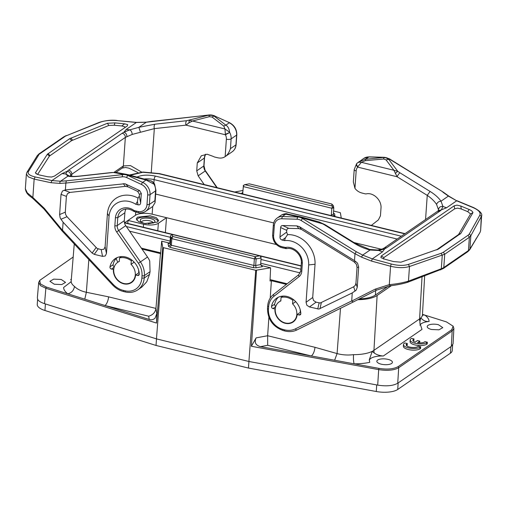 <?xml version="1.0" encoding="UTF-8"?>
<svg xmlns="http://www.w3.org/2000/svg" width="507" height="507" viewBox="0 0 507 507"><rect width="100%" height="100%" fill="white"/><g stroke="black" fill="none" stroke-linecap="round" stroke-linejoin="round"><path stroke-width="0.76" d="M204.213 184.548L198.161 175.834L196.722 170.859L197.274 162.937L201.304 155.795L207.154 154.217L213.39 156.46A3.549 2.991 -124.5 0 0 214.594 157.018L216.609 157.512A35.503 29.919 -124.5 0 0 218.599 157.93A11.363 9.576 -124.5 0 0 225.14 156.625A11.363 9.576 -124.5 0 0 225.146 156.619C227.313 155.205 229.075 152.556 230.432 148.665L231.116 138.88A11.363 9.576 -124.5 0 0 229.741 132.466L225.419 134.78L224.95 128.955L192.451 121.015L188.87 122.928L189.282 120.343L192.451 121.015L209.359 116.692L208.878 115.336L212.281 115.381L214.093 116.122A5.324 3.207 127.6 0 0 212.046 117.028L223.783 126.053L225.83 125.147C227.922 126.325 229.177 128.683 229.608 132.213L224.95 128.955L223.783 126.053M124.868 127.631L124.76 126.75L121.731 125.964L114.265 125.235L108.809 125.47L71.639 140.635L49.426 156.08L37.588 174.471M229.741 132.466L225.362 134.304M117.738 262.29L116.103 258.475A16.509 13.911 -124.5 0 0 113.131 264.698A1.774 1.496 -124.5 0 0 114.29 266.828M138.645 270.104L138.76 272.836L139.197 272.943M141.846 287.07L146.783 281.753L149.559 274.344L150.059 271.676L149.723 260.972A19.526 16.452 55.5 0 0 147.518 257.024L125.749 225.672A7.098 5.983 55.5 0 1 124.31 220.697L124.868 212.775L117.782 217.649L115.412 217.776A14.202 11.965 -124.5 0 1 133.829 210.348L133.899 211.172M124.741 222.674L135.521 215.26A12.428 4.595 4 0 1 152.138 214.182L152.721 206.469A11.363 9.576 -124.5 0 0 152.74 206.457L155.066 202.661L154.876 200.671L149.362 204.46L150.047 194.675A11.363 9.576 -124.5 0 0 142.67 182.387L146.079 180.036L146.143 179.497L146.079 180.036L154.046 184.225C153.241 182.311 151.872 181.1 149.933 180.593M146.079 180.036L128.176 175.257L128.246 174.712L150.211 180.669M141.447 184.459A1.774 0.545 115 0 1 142.67 182.387L127.846 175.485A1.774 0.545 115 0 0 126.63 177.558L141.447 184.459A9.582 8.08 -124.5 0 1 147.676 194.834A1.774 0.659 -176 0 0 150.047 194.675L155.56 190.886A11.363 9.576 -124.5 0 0 154.185 184.472L154.401 183.724L154.597 184.085L155.928 190.359A3.549 1.312 -176 0 1 155.56 190.886L154.876 200.671M128.246 174.712L116.768 172.5L111.603 172.526A3.549 1.743 83.7 0 0 111.172 172.691L113.498 172.5L123.277 174.256L122.789 174.592A1.774 0.868 83.7 0 0 122.415 176.81L65.866 183.071L65.384 189.941L124.887 183.73L139.583 190.55L141.314 193.478L140.654 202.889C140.471 204.479 139.602 205.12 138.05 204.815L135.781 204.264L137.397 201.539L138.043 198.066L139.311 196.146L140.654 202.889M154.185 184.472L154.597 184.085M116.103 258.475L117.751 257.341M125.945 209.036A12.428 10.47 -124.5 0 0 124.868 212.775M205.538 154.255L204.359 158.064L197.274 162.937M188.87 122.928L185.974 125.134L225.419 134.78A7.808 6.585 -124.5 0 1 226.369 139.191L225.146 156.619L232.225 151.751A11.363 9.576 -124.5 0 0 235.939 144.875L230.432 148.665M65.384 189.941L62.443 191.025L61.03 194.365L59.617 214.556L60.124 217.706L60.973 219.246L63.121 222.243L92.135 253.075L94.245 254.343L102.547 256.371L105.279 255.991L106.457 253.481L109.068 216.134L107.44 213.479L105.114 246.738L103.935 249.248L101.204 249.628L97.078 248.43L67 216.711L65.644 214.562L65.295 212.167L66.398 196.374L67.469 193.636L70.017 192.413L125.375 186.367L127.967 186.83L137.708 191.424L139.438 194.352L139.311 196.146M107.44 213.479A25.768 21.719 55.5 0 1 138.043 198.066M113.739 269.337L111.432 269.09A1.774 1.496 55.5 0 1 109.987 266.859A16.509 13.911 55.5 0 1 115.146 258.69A16.509 13.911 55.5 0 1 130.521 259.121A16.509 13.911 55.5 0 1 139.286 274.027A1.774 1.496 55.5 0 1 137.581 275.485L135.61 275.003L138.76 272.836M113.397 269.572A12.428 10.47 -124.5 0 0 119.373 281.791A12.428 10.47 -124.5 0 0 131.547 282.519A12.428 10.47 -124.5 0 0 135.61 275.003M109.068 216.134A21.3 17.948 55.5 0 1 135.781 204.264M59.934 183.395L50.96 182.716L51.936 180.562L60.523 181.233A1.774 1.058 86.1 0 0 59.934 183.395L65.859 182.995L66.354 180.834L122.789 174.592A10.647 8.974 -124.5 0 1 127.846 175.485L128.176 175.257L126.167 174.649L123.277 174.256L125.869 174.155M137.86 172.532L128.936 168.166L125.552 167.487L122.193 168.077A3.549 2.991 -124.5 0 0 122.193 168.077A3.549 2.991 -124.5 0 0 123.353 165.928L130.489 165.599L141.668 172.12M126.908 136.497C126.813 134.323 125.825 132.897 123.949 132.232L129.83 129.849L138.867 127.314L155.072 124.19L186.728 120.691A3.549 1.743 83.7 0 0 185.974 125.134L154.318 128.639L132.213 134.425L125.343 137.41L123.353 165.928L114.062 172.323M155.072 124.19A3.549 1.743 83.7 0 0 154.318 128.639L151.263 172.26M229.557 122.719L214.423 115.894L229.557 122.719C234.424 125.356 236.845 129.386 236.807 134.824A1.774 0.659 -176 0 1 236.623 135.09A11.363 9.576 -124.5 0 0 229.246 122.795L225.83 125.147L214.093 116.122L214.423 115.894A10.647 8.974 -124.5 0 0 209.366 115A1.774 0.868 83.7 0 1 209.581 114.918L146.244 122.231L138.867 127.314L140.376 132.004M33.221 198.414L32.86 197.477L34.146 179.123M149.559 274.344L144.222 278.02A19.526 16.452 55.5 0 1 137.834 289.833C134.19 292.254 130.077 292.976 125.502 292L123.936 291.645C119.633 290.631 115.85 288.401 112.592 284.966L62.12 230.989L43.881 208.916L32.816 198.427C30.236 196.108 26.237 194.561 25.356 188.775L27.264 192.831L32.86 197.477L44.248 208.269L62.519 230.374L63.121 222.243M62.418 230.907L62.519 230.374M66.354 180.834L60.523 181.233L67.9 176.157C70.498 176.74 74.371 176.753 79.517 176.195L79.941 176.03C75.004 176.531 71.531 176.537 69.522 176.062L69.256 176.011M69.421 176.037L65.764 173.939L67.9 176.157L69.522 176.062M71.677 176.354L71.829 174.243L69.947 176.151M153.108 121.167L146.39 122.162A1.774 0.665 -98.4 0 0 146.244 122.231L136.332 122.472L117.003 120.577L136.529 122.383L126.167 129.469L129.83 129.849C131.218 130.603 132.01 132.131 132.213 134.425M26.415 173.787L26.979 172.241A1.774 1.635 -148.2 0 1 28.462 171.505C27.283 173.755 29.501 175.561 35.122 176.937L34.146 179.091L28.36 176.911L26.383 174.021L25.35 188.788M35.122 176.937L51.936 180.562L62.101 173.565A42.601 35.902 55.5 0 0 65.764 173.939L67.247 171.252L68.603 170.124C70.657 170.694 71.728 172.069 71.829 174.243L125.343 137.41A3.549 2.991 -124.5 0 0 122.124 133.29L68.603 170.124M70.663 175.213C70.562 173.039 69.421 171.721 67.247 171.252L62.101 173.565M117.199 120.482C111.483 119.785 105.488 120.425 99.22 122.39L99.854 122.371C104.524 120.628 110.241 120.032 117.003 120.577M107.408 123.264L114.912 122.884L124.678 123.841L127.713 124.627L127.333 125.932L54.433 176.113L51.568 177.038L47.766 176.778L39.267 174.947L36.212 173.787L35.401 172.824L47.335 154.28L69.719 138.671L107.408 123.264L108.809 125.47M35.401 172.824L37.569 174.503M356.776 163.527C355.99 164.344 356.288 165.536 357.689 167.12A7.808 6.585 -124.5 0 0 356.168 170.922A3.549 1.312 -176 0 1 354.203 169.592L353.341 181.899L354.951 188.357A11.363 9.576 -124.5 0 0 361.092 192.768A35.503 29.919 -124.5 0 0 363.075 193.319L365.091 193.813A3.549 2.991 -124.5 0 0 366.333 193.858C373.348 192.229 381.613 200.107 381.017 207.857L380.459 215.786L378.387 219.899L371.339 225.412M436.552 249.869L458.556 234.545L470.566 213.916L467.708 211.647L461.3 208.985L457.542 208.117L454.697 208.814L383.951 257.512L383.558 259.039M281.981 214.708L287.463 214.043C286.753 213.371 284.921 213.593 281.974 214.715L277.215 217.985A11.363 9.576 55.5 0 1 282.323 216.527L285.733 214.182L297.926 216.762A5.324 3.942 -78.1 0 1 299.65 216.622L287.463 214.043M300.182 309.6L300.296 312.331L300.733 312.439M278.343 297.229A16.509 13.911 -124.5 0 0 274.667 304.187A1.774 1.496 -124.5 0 0 275.827 306.323M280.301 301.082L280.865 300.455M384.433 157.316L369.159 156.859A1.774 0.811 -88.3 0 0 368.9 156.942L384.173 157.398A10.647 8.974 55.5 0 1 389.18 158.964A1.774 0.444 -58.3 0 1 389.484 158.881L384.433 157.316A1.774 0.811 -88.3 0 0 384.173 157.398L365.49 159.287L368.9 156.942A11.363 9.576 55.5 0 0 363.792 158.399L356.941 163.349C357.955 162.303 359.438 161.961 361.39 162.316L365.363 160.668L365.49 159.287L358.696 161.91M357.245 163.045L356.941 163.349C356.256 164.021 356.554 165.136 357.828 166.695L357.689 167.12L397.133 176.766L393.888 170.263L397.754 171.309L395.276 173.394M448.796 196.095L456.693 200.804L448.384 196.108A1.774 0.634 -54.3 0 1 448.796 196.095L443.226 192.09L389.18 158.964L388.692 159.299L385.884 157.823L383.843 157.62A5.324 0.577 84.8 0 0 383.723 159.002L386.068 159.901L388.692 159.299L397.754 171.309L399.96 172.824A3.549 0.887 -58.3 0 0 397.133 176.766L427.249 195.366L425.557 219.537M386.068 159.901L393.888 170.263L361.39 162.316L357.828 166.695M299.764 217.097L282.323 216.527L281.746 218.764L297.02 219.22A8.873 7.478 55.5 0 1 301.19 220.526A1.774 0.444 -58.3 0 1 302.603 218.555L303.091 218.219L299.764 217.097M442.858 192.134L448.384 196.108L441.008 201.184C438.802 201.336 437.326 202.413 436.571 204.422C434.423 201.178 431.318 198.161 427.249 195.366L430.075 191.431C434.962 194.479 438.612 197.73 441.008 201.184L442.934 206.4L441.394 209.841L440.038 211.013L386.518 247.853A3.549 2.991 55.5 0 0 384.002 248.138L382.722 248.848L384.699 248.867L378.868 250.49L370.047 250.027C364.672 248.664 359.495 246.465 354.52 243.43L324.404 224.829A3.549 0.887 -58.3 0 1 325.019 224.664L319.163 221.971L322.186 223.701L303.091 218.219L302.641 217.37L299.65 216.622M284.497 240.622A21.3 17.948 55.5 0 1 308.681 264.933L315.037 264.236A25.768 21.719 55.5 0 0 287.583 234.627L286.62 232.162L279.978 236.953C279.934 238.575 280.688 239.615 282.234 240.071L284.497 240.622L285.46 237.745L282.234 240.071M315.037 264.236L312.711 297.495L313.51 300.493L316.095 302.166L320.247 302.996L353.677 286.804L355.28 285.378L355.946 283.223L357.048 267.436L356.396 264.274L354.101 261.865L301.431 229.411L298.864 228.613L288.825 228.372L282.71 225.545C281.461 225.564 280.77 226.223 280.637 227.542L279.978 236.953M286.62 232.162L286.747 230.368C286.886 229.05 287.577 228.391 288.825 228.372M300.809 313.814L299.117 314.98A1.774 1.496 -124.5 0 0 300.822 313.522A16.509 13.911 -124.5 0 0 292.057 298.617A16.509 13.911 -124.5 0 0 276.683 298.186A16.509 13.911 -124.5 0 0 271.524 306.355A1.774 1.496 -124.5 0 0 272.969 308.586L275.276 308.826M299.117 314.98L297.153 314.498L300.296 312.331M297.153 314.498A12.428 10.47 55.5 0 1 293.084 322.015A12.428 10.47 55.5 0 1 280.91 321.286A12.428 10.47 55.5 0 1 274.933 309.067M273.615 235.578L274.3 225.792A1.774 0.659 -176 0 1 273.317 225.127L272.633 234.912A1.774 0.659 4 0 0 273.615 235.578A9.582 8.08 55.5 0 0 281.03 246.408A33.722 28.424 55.5 0 0 282.912 246.928L285.549 247.441A14.202 11.965 55.5 0 1 302.324 263.475L301.526 262.569M285.549 247.441L286.658 248.645C293.369 246.953 302.007 255.04 301.342 262.841L300.784 270.763L298.87 274.629A1.774 0.957 52 0 0 299.174 276.569A8.873 7.478 55.5 0 0 301.766 271.429A1.774 0.659 -176 0 1 300.784 270.763M308.681 264.933L306.07 302.286L306.868 305.277L309.447 306.957L318.89 309.08L352.245 292.926L356.225 290.099L357.245 287.323L358.658 267.132L357.581 263.184L354.501 260.63L299.415 226.686L296.849 225.888L282.71 225.545M287.583 234.627L285.46 237.745M325.019 224.664L355.128 243.271A3.549 0.887 -58.3 0 0 354.52 243.43M354.501 260.63L354.982 253.76L356.288 251.719L362.67 255.103L370.047 250.027L369.654 249.438L355.128 243.271M355.001 253.684L361.485 257.125L371.492 261.08L390.586 266.238C397.811 267.988 404.111 268.083 409.485 266.511L408.401 264.394C403.749 265.82 398.084 265.706 391.398 264.039A1.774 0.418 105.1 0 0 390.586 266.238L389.3 284.623L390.282 285.714M440.596 269.908A1.774 1.274 -110.3 0 0 441.318 268.754A17.751 6.566 4 0 0 443.79 267.525A1.774 1.496 -124.5 0 1 443.213 268.596L407.786 282.241C402.602 283.863 396.721 285.042 390.137 285.783L376.505 290.162L375.142 289.174L351.712 301.082L352.245 292.926M376.454 290.181L353.145 302.039L376.505 290.162M353.202 302.001L351.712 301.082M375.142 289.174L389.3 284.623C396.347 284.028 402.735 282.855 408.465 281.106L409.485 266.543M480.021 232.39L469.907 249.076A17.751 6.566 4 0 1 468.443 250.559L443.79 267.525L444.721 254.222L443.384 252.233L468.037 235.267L469.362 233.892L470.838 235.736L481.65 215.887C482.43 213.561 479.787 210.817 473.703 207.648L473.278 207.686C478.817 210.183 480.991 212.706 479.787 215.26A1.774 1.61 29.2 0 1 481.27 217.104L480.611 230.634L480.021 232.396L469.704 249.742A1.774 1.622 -149.5 0 0 469.907 249.076L470.838 235.736L469.374 237.257L468.443 250.559L467.866 251.63L443.213 268.596M438.58 210.025L436.571 204.422M361.485 257.125L362.67 255.103L372.296 258.887L391.398 264.039M468.037 235.267L469.374 237.257L444.721 254.222L409.485 266.511M480.617 230.622L481.65 215.443M438.587 210.006L438.251 210.678L441.394 209.841L446.528 207.794A42.601 35.902 -124.5 0 1 442.934 206.4C440.52 206.229 439.075 207.205 438.587 209.328M386.518 247.853L384.699 248.867L382.462 251.89L377.715 250.052L369.654 249.438M472.942 212.636L460.85 233.391L438.46 249.045L400.936 262.195L393.502 261.555L383.85 258.95L380.858 257.543L381.251 256.016L454.158 205.836L457.003 205.132L460.762 206.007L469.146 209.492C471.364 210.443 472.632 211.489 472.942 212.636L470.566 213.916M437.788 249.419L437.275 249.621M381.562 249.292L353.962 242.549M273.71 222.928L155.668 194.067M388.425 286.087L375.383 295.061A24.849 9.189 -176 0 1 359.273 298.921M287.177 283.774L270.092 279.598M160.681 252.847L141.339 248.119M142.011 249.089L160.459 253.601L160.567 254.216L161.676 241.174L162.747 247.505L156.511 323.073L156.815 313.599L155.947 308.427L160.459 253.601M162.747 247.505L255.718 270.288L270.605 267.804L270.028 280.979L271.397 280.72L286.398 284.389M357.765 299.688A26.801 9.906 4 0 0 377.126 295.486L391.537 285.568M152.138 214.182L276.391 244.558M242.866 190.486L234.716 192.007M331.312 214.93L331.439 215.652M242.65 193.947L243.366 186.601L331.832 208.238L331.305 214.93M341.268 218.061L340.368 212.712L333.581 211.007M353.525 354.659C347.764 355.363 342.282 354.995 337.079 353.575L334.626 360.243L354.152 363.83A34.622 12.802 4 0 0 369.736 362.321L369.305 359.755L372.246 351.345A27.517 10.178 -176 0 1 353.525 354.659A7.098 1.172 -89.8 0 0 354.152 363.83L378.957 368.38L378.685 369.622C387.5 370.928 394.167 370.294 398.698 367.733L398.255 366.555C393.812 369.058 387.38 369.666 378.957 368.38M271.397 280.72L270.206 298.116M268.887 317.319L267.626 335.735L256.124 337.877L251.383 346.268L378.685 369.622L377.702 385.117L248.912 361.485L255.718 270.288M256.51 270.434L251.383 346.268M270.605 267.804L262.176 265.744L260.617 264.477M169.737 243.145L161.676 241.174M156.815 313.599L155.034 318.206C153.26 319.759 151.32 320.171 149.223 319.442L84.777 299.162L86.361 292.279C81.183 291.164 77.229 289.218 74.491 286.442A27.517 10.178 -176 0 1 71.183 281.068L70.948 281.873L63.629 287.469A34.622 12.802 4 0 0 67.811 293.819L46.251 287.032L45.864 288.249L156.511 323.073M127.783 223.422L128.011 220.425L143.563 224.227A11.078 4.094 4 0 0 158.38 223.27L166.486 217.687L165.371 232.612M71.278 279.915L70.701 279.579A15.387 5.691 4 0 1 71.272 279.972M243.341 186.601L242.733 192.362L241.313 193.617M331.312 214.905L333.333 214.512L333.796 207.933L332.472 206.564L331.825 208.219M332.472 206.564L332.104 205.994L244.799 184.649L249.229 183.819L331.768 204.004L332.104 205.994M243.36 186.589L244.07 184.954L244.799 184.649M331.851 208.244L333.796 207.933L333.422 205.715L331.768 204.004M335.051 216.609L333.353 214.886M422.47 314.365L446.464 321.913L453.138 326.185L451.737 329.746L452.168 330.932L453.885 328.409L453.138 326.185M424.663 275.789L422.451 314.784A27.517 10.178 -176 0 1 419.593 318.928A7.098 5.983 -124.5 0 0 419.98 321.717C421.209 313.928 420.816 322.199 429.087 321.476A34.622 12.802 4 0 0 424.904 315.126L422.445 314.929M419.98 321.717L419.84 322.991L422.014 329.373L383.324 356.003C379.794 355.762 376.79 354.792 374.318 353.087L372.246 351.345A27.517 10.178 -176 0 0 373.944 350.35L377.126 295.486M256.124 337.877C254.127 342.364 255.579 345.286 260.478 346.642L311.387 355.984L267.69 345.299L267.626 335.735L314.986 347.314C314.498 351.389 313.294 354.279 311.387 355.984L334.626 360.243M262.176 265.744L262.328 266.663L260.611 264.572L255.674 265.491L256.143 267.816L253.43 267.715L253.906 265.427L171.366 245.242L170.035 247.327L168.533 246.396L170.384 244.64L171.366 245.242L171.822 238.664L254.368 258.843L253.906 265.427L255.674 265.491L256.136 258.912L261.073 257.987L260.63 264.939M168.533 246.396L168.064 243.613L168.875 243.645L170.01 242.416L170.466 235.837L172.393 234.488L259.698 255.832L260.383 256.187L261.073 257.987L260.928 257.055M260.921 257.024L260.383 256.187M108.58 296.849L155.947 308.427C155.294 312.394 152.873 314.986 148.678 316.203L104.981 305.518A7.098 2.776 -76.3 0 0 108.58 296.849L86.361 292.279L88.833 259.552M84.777 299.162L67.811 293.819C71.557 292.888 73.788 290.429 74.491 286.442M163.431 247.727L156.473 338.885L44.54 303.655C41.175 302.584 38.957 301.272 37.879 299.738L37.353 297.964L38.69 282.538L40.484 285.65L45.864 288.249L44.54 303.655M46.251 287.032L40.414 283.933L39.717 280.396L73.179 257.043M61.195 279.465L65.523 282.393L61.753 284.573L54.268 284.231L49.94 281.303L53.71 279.129L61.195 279.465M333.41 213.447L334.582 213.827L335.038 216.533M377.702 385.117C386.48 386.473 393.159 385.846 397.729 383.222L451.344 346.319L453.068 343.816L453.885 328.409M248.924 361.485L248.462 368.057L156.029 345.457L156.486 338.891L248.912 361.485M244.07 184.954L243.189 185.784M429.087 321.476A15.387 5.691 4 0 0 419.872 325.164M383.324 356.003A15.413 5.697 4 0 0 369.28 360.382M292.571 303.832C295.581 306.874 297.001 310.404 296.829 314.422A12.073 10.172 55.5 0 1 292.888 321.723A12.073 10.172 55.5 0 1 281.055 321.013A12.073 10.172 55.5 0 1 275.25 309.143A12.073 10.172 55.5 0 1 279.199 301.836A12.073 10.172 55.5 0 1 280.827 300.962L281.074 297.394C285.118 296.544 289.034 297.501 292.818 300.264L292.571 303.832L295.245 301.988L295.296 301.234M259.698 255.832L255.268 256.656L256.136 258.912L254.368 258.843L255.268 256.656L172.729 236.477L172.393 234.488M170.466 235.837L170.846 238.056L172.729 236.477L171.822 238.664L170.846 238.056L170.384 244.64L170.01 242.416M39.717 280.396L38.69 282.538M131.034 264.337A12.073 10.172 55.5 0 1 135.293 274.927A12.073 10.172 55.5 0 1 131.351 282.228A12.073 10.172 55.5 0 1 119.519 281.518A12.073 10.172 55.5 0 1 113.714 269.648A12.073 10.172 55.5 0 1 117.662 262.347A12.073 10.172 55.5 0 1 119.291 261.466L119.538 257.898C123.581 257.049 127.491 258.006 131.281 260.769L131.034 264.337L133.709 262.493L133.759 261.739M397.729 383.222L398.698 367.733L452.168 330.932L451.344 346.319M248.462 368.057L376.264 391.505A17.751 6.566 4 0 0 397.71 389.477L398.166 382.918M156.029 345.457L44.952 310.499L45.408 303.934M37.613 299.276L37.252 304.441A17.751 6.566 4 0 0 44.952 310.499M397.71 389.477L450.4 353.214A17.751 6.566 4 0 0 452.238 350.571L452.624 345.083M420.658 346.807L418.262 346.224A6.198 2.294 4 0 1 417.914 346.522A6.198 2.294 4 0 1 410.879 347.308A6.198 2.294 4 0 1 406.183 344.735A6.198 2.294 4 0 1 406.715 343.898L407.311 343.543L404.884 342.954A8.873 3.283 4 0 0 404.409 343.233A8.873 3.283 4 0 0 403.49 344.557A8.873 3.283 4 0 0 409.948 348.195A8.873 3.283 4 0 0 420.024 347.276L420.658 346.807L420.544 348.455L419.91 348.924L420.024 347.276M406.544 345.59A6.198 2.294 4 0 1 406.601 345.54L406.715 343.898M406.601 345.54L407.197 345.191L407.311 343.543M403.49 344.557L403.376 346.199A8.873 3.283 4 0 0 409.833 349.843A8.873 3.283 4 0 0 419.91 348.924M427.35 342.219L424.955 341.629A6.198 2.294 4 0 1 424.6 341.933A6.198 2.294 4 0 1 417.559 342.719L419.853 341.141L417.451 340.552L415.163 342.13A6.198 2.294 4 0 1 412.875 340.146A6.198 2.294 4 0 1 413.516 339.221L413.997 338.955L411.576 338.359A8.873 3.283 4 0 0 411.101 338.644A8.873 3.283 4 0 0 410.182 339.963A8.873 3.283 4 0 0 416.64 343.607A8.873 3.283 4 0 0 426.71 342.688L427.35 342.219L427.236 343.86L426.596 344.329L426.71 342.688M419.574 342.897L419.853 341.141M413.23 340.996A6.198 2.294 4 0 1 413.401 340.869A6.198 2.294 4 0 1 413.883 340.596L413.997 338.955M410.182 339.963L410.062 341.61A8.873 3.283 4 0 0 416.526 345.248A8.873 3.283 4 0 0 426.596 344.329M451.737 329.746L398.255 366.555M381.15 364.153A7.808 2.89 -176 0 1 376.821 361.225A7.808 2.89 -176 0 1 388.077 359.387A7.808 2.89 -176 0 1 392.405 362.315A7.808 2.89 -176 0 1 381.15 364.153M292.818 300.264L293.61 299.719M282.982 296.082L281.074 297.394M131.281 260.769L132.074 260.224M121.446 256.586L119.538 257.898M438.447 324.714L442.776 327.642L439.005 329.823L431.52 329.48A7.808 2.89 4 0 1 427.192 326.552A7.808 2.89 4 0 1 438.447 324.714M137.441 217.192L150.123 215.779L156.314 217.661L158.59 220.418L157.436 222.085L144.749 223.498L138.557 221.61L136.282 218.859L137.441 217.192M157.969 221.641A10.647 3.936 4 0 0 149.831 217.269A10.647 3.936 4 0 0 137.822 218.625A10.647 3.936 4 0 0 136.725 220.152M146.219 223.682L143.963 223.283L140.281 221.584L140.521 219.284C142.98 217.972 146.384 217.75 150.731 218.625C154.673 219.778 155.82 221.109 154.166 222.624L148.082 223.815M153.044 223.175A5.856 2.167 4 0 0 153.076 223.01A5.856 2.167 4 0 0 149.825 220.811A5.856 2.167 4 0 0 141.992 221.318A5.856 2.167 4 0 0 141.39 222.193A5.856 2.167 4 0 0 141.39 222.358M236.807 134.824L236.123 144.609A1.774 0.659 4 0 1 235.939 144.875L236.623 135.09L231.116 138.88A3.549 1.312 -176 0 1 226.369 139.191M147.518 257.024L140.439 261.897A19.526 16.452 55.5 0 1 144.394 275.574A1.774 0.659 -176 0 1 142.017 275.726L141.846 278.172L144.222 278.02L144.394 275.574L150.059 271.676M115.412 217.776L114.855 225.729A8.873 7.478 -124.5 0 0 116.654 231.946L138.424 263.291L140.439 261.897L118.67 230.546L125.749 225.672M116.654 231.946L118.67 230.546A7.098 5.983 55.5 0 1 117.231 225.577L124.31 220.697M114.855 225.729A1.774 0.659 4 0 0 117.231 225.577L117.782 217.649A12.428 10.47 -124.5 0 1 121.813 210.513C125.33 208.276 129.26 208.523 133.595 211.261L136.814 212.3A1.774 0.697 -76.3 0 1 136.446 211.121A33.722 28.424 -124.5 0 0 138.341 211.52A9.582 8.08 -124.5 0 0 146.992 204.619L147.676 194.834M152.734 206.463L145.648 211.337A11.363 9.576 -124.5 0 0 149.362 204.46L146.992 204.619M205.468 154.261A12.428 10.47 -124.5 0 0 204.359 158.064L203.801 165.985L196.722 170.859M198.161 175.834L205.24 170.96A7.098 5.983 55.5 0 1 203.801 165.985A1.774 0.659 -176 0 0 203.991 165.719L205.24 170.96L216.819 187.634M209.359 116.692L212.046 117.028M109.987 266.859L113.131 264.698M111.432 269.09L114.164 267.208M139.273 274.319L137.581 275.485M145.648 211.337C143.627 212.687 141.345 213.149 138.81 212.725A1.774 0.735 -79.9 0 1 138.341 211.52M134.799 211.812A1.774 0.697 103.7 0 1 134.431 210.627L136.446 211.121M134.431 210.627L133.829 210.348M142.017 275.726A17.751 14.957 -124.5 0 0 138.424 263.291M125.502 292A1.774 0.703 -77.3 0 1 125.102 290.809A17.751 14.957 -124.5 0 0 141.846 278.172M125.102 290.809L123.543 290.454A1.774 0.703 -77.3 0 0 123.936 291.645M94.245 254.343L98.193 248.893M92.135 253.075L96.083 247.631M102.547 256.371L101.204 249.628M106.457 253.481L105.114 246.738M138.05 204.815L137.397 201.539M141.314 193.478L139.438 194.352M137.708 191.424L139.583 190.55M125.875 184.085L127.967 186.83M123.283 183.623L125.375 186.367M112.592 284.966L113.105 284.294A19.526 16.452 -124.5 0 0 123.543 290.454M126.63 177.558A8.873 7.478 -124.5 0 0 122.415 176.81M152.93 121.249L209.366 115L186.728 120.691M136.529 122.383L146.39 122.162A1.774 0.665 -98.4 0 1 146.555 122.187M64.11 190.201L70.017 192.413M61.03 194.365L66.398 196.374M59.617 214.556L65.295 212.167M60.973 219.246L67 216.711M62.564 230.248L113.105 284.294M43.881 208.916A1.774 0.336 -39.6 0 1 44.248 208.269M79.517 176.195L111.172 172.691M50.96 182.716L34.146 179.091M122.124 133.29L123.949 132.232L126.167 129.469M99.854 122.371L66.943 135.508L99.22 122.39M66.943 135.508L63.73 136.865L66.309 135.527M64.712 136.656L40.059 153.621L39.077 153.836L63.73 136.865M40.059 153.621L37.264 155.649L39.077 153.836M38.747 154.914L28.462 171.505M114.912 122.884L114.265 125.235M121.731 125.964L124.678 123.841M49.426 156.08L47.335 154.28M48.051 153.589L49.965 155.554M69.719 138.671L71.639 140.635M70.91 138.056L72.545 140.166M354.951 188.357L356.168 170.922M365.363 160.668L383.723 159.002M298.845 274.648L273.546 294.44L273.831 296.399L299.174 276.569M274.667 304.187L271.524 306.355M275.7 306.703L272.969 308.586M356.288 251.719L302.603 218.555A10.647 8.974 55.5 0 0 297.596 216.983L297.02 219.22M274.3 225.792A9.582 8.08 55.5 0 1 281.746 218.764M281.03 246.408A1.774 0.653 107.3 0 0 281.29 247.562L286.658 248.645M282.912 246.928A1.774 0.697 103.7 0 0 283.28 248.113M284.928 247.422A1.774 0.697 103.7 0 0 285.289 248.601M302.324 263.475L301.766 271.429M298.896 274.61A1.774 0.957 52 0 0 298.87 274.629L273.546 294.44M268.647 306.684A1.774 0.659 -176 0 1 267.664 306.019L267.493 308.465A1.774 0.659 4 0 0 268.476 309.131L268.647 306.684A17.751 14.957 55.5 0 1 273.831 296.399M282.919 329.392A1.774 0.684 104.7 0 0 283.255 330.57L284.807 330.976A1.774 0.684 -75.3 0 1 284.471 329.803L282.919 329.392A17.751 14.957 55.5 0 1 268.476 309.131M284.807 330.976C289.161 332.085 293.217 331.73 296.988 329.911A1.774 0.951 63.6 0 1 295.41 328.866A19.526 16.452 55.5 0 1 284.471 329.803M353.145 302.039L296.988 329.911A1.774 0.951 63.6 0 0 297.051 329.88L353.087 302.064M319.961 308.782L321.318 302.698M317.756 308.985L319.106 302.901M316.095 302.166L309.447 306.957M306.07 302.286L312.711 297.495M286.747 230.368L280.637 227.542M298.864 228.613L296.849 225.888M299.415 226.686L301.431 229.411M321.97 223.473L324.404 224.829M295.41 328.866L351.681 300.936M355.058 291.145L353.677 286.804M357.245 287.323L355.946 283.223M358.658 267.132L357.048 267.436M355.87 261.53L354.101 261.865M354.982 253.76L301.19 220.526M407.159 282.266L408.465 281.106L441.318 268.754L442.256 255.414L441.166 253.297L408.401 264.394M421.387 276.999A1.774 1.274 -110.3 0 0 422.109 275.846M475.965 238.778L475.762 239.437M430.075 191.431L399.96 172.824M371.492 261.08L372.296 258.887L382.462 251.89M438.251 210.678L437.522 211.299L440.038 211.013M443.384 252.233L441.166 253.297M469.362 233.892L479.787 215.26M473.278 207.686L456.693 200.804L446.528 207.794M381.251 256.016L383.951 257.512M469.146 209.492L467.708 211.647M458.556 234.545L460.85 233.391M460.134 234.126L458.011 235.102M438.46 249.045L436.99 249.717M460.762 206.007L461.3 208.985M454.697 208.814L454.158 205.836M404.782 233.835L159.014 173.743L142.898 172.272L130.229 175.238M300.892 269.217L260.972 259.457M170.365 237.308L126.357 226.547M301.114 266.042L260.009 255.997M172.203 234.526L124.494 222.865M401.322 236.218L155.548 176.125C147.467 174.503 141.136 174.909 136.56 177.361M155.548 176.125A2.839 1.109 103.7 0 0 154.109 179.63L397.19 239.057M153.875 182.964L154.109 179.63A11.363 4.202 4 0 0 144.28 178.99M375.383 295.061L375.7 290.574M129.361 175.01L143.05 172.044L159.502 173.616A2.839 1.109 103.7 0 0 159.014 173.743M300.233 272.912L260.706 263.247M170.099 241.091L129.583 231.186M135.711 212.034L135.521 215.26M422.039 276.759L419.593 318.928L373.944 350.35A7.098 5.983 -124.5 0 0 374.318 353.087M340.495 308.319L337.079 353.575L314.986 347.314M71.341 279.135L70.701 279.579M240.945 193.528L242.27 193.281M333.435 213.117L334.582 213.827M242.733 192.362L242.885 193.275M168.064 243.613L169.547 243.335M262.328 266.663L256.143 267.816M170.035 247.327L253.43 267.715M267.69 345.299L260.478 346.642M149.223 319.442L148.678 316.203M376.264 391.505L376.726 384.933M450.4 353.214L450.862 346.655M143.563 224.227L143.367 227.231M157.778 230.755L158.38 223.27M137.834 289.833L141.846 287.076M150.262 180.682C150.585 181.24 151.162 179.871 154.401 183.724M155.928 190.359L155.066 202.661M236.123 144.609C235.863 147.689 234.564 150.066 232.225 151.751M204.543 157.797L203.991 165.719M217.23 187.729L205.474 170.802M209.581 114.918L214.74 115.818M138.81 212.725L136.814 212.3M116.762 172.5L114.151 172.317M122.187 168.077L115.938 172.38M79.941 176.03L111.603 172.526M37.264 155.649L26.979 172.241M356.592 163.691L354.203 169.592M277.215 217.985C274.883 219.67 273.584 222.047 273.317 225.127M272.633 234.912C272.703 241.047 275.586 245.268 281.29 247.562M273.52 294.459C270.016 297.305 268.064 301.158 267.664 306.019M267.493 308.465C267.702 319.473 272.956 326.844 283.255 330.57M363.792 158.399L369.159 156.859M319.163 221.971L302.641 217.37M469.704 249.742L467.866 251.63M443.213 192.083L389.484 158.881M382.722 248.848L377.715 250.052M384.002 248.138L437.522 211.299M473.703 207.648L457.118 200.766M301.133 265.801L124.437 222.605M159.502 173.616L405.049 233.651M74.263 243.975L71.183 281.068M422.451 314.784L422.578 315.646M279.199 301.836L280.846 300.708M292.888 321.723L294.935 320.316M117.662 262.347L119.31 261.213M131.351 282.228L133.398 280.821"/></g></svg>
